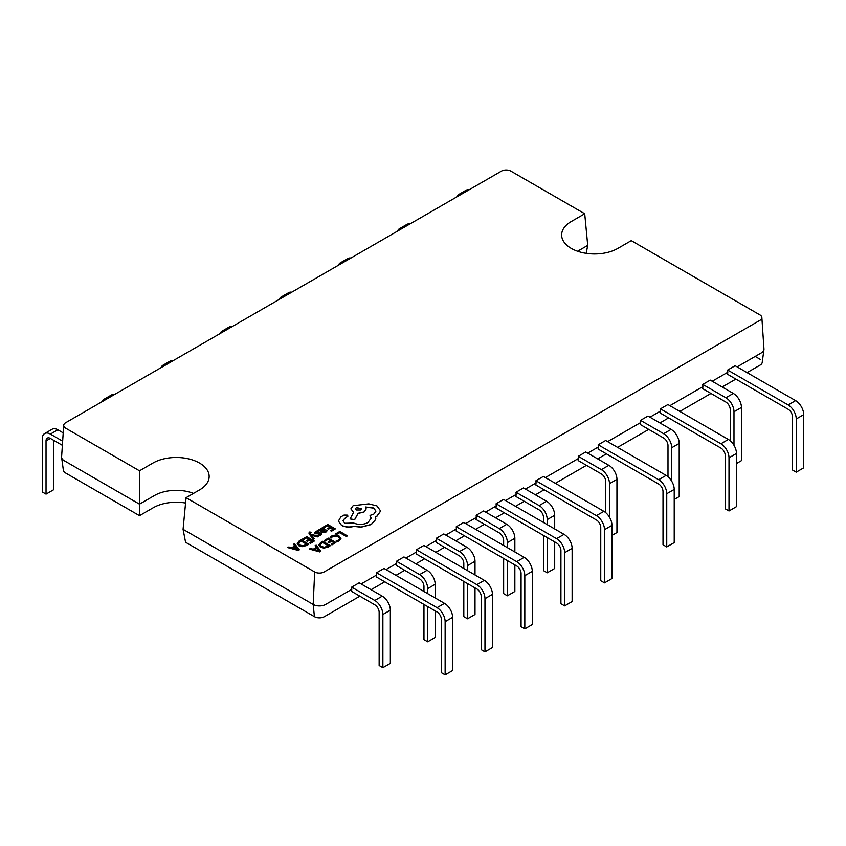 <?xml version="1.0" encoding="UTF-8"?>
<svg xmlns="http://www.w3.org/2000/svg" width="846" height="846" viewBox="0 0 846 846"><rect width="100%" height="100%" fill="white"/><g stroke="black" fill="none" stroke-linecap="round" stroke-linejoin="round"><path stroke-width="1.27" d="M287.746 547.584L298.236 550.439L299.283 549.837L294.588 543.64L293.499 544.264L294.852 545.882L291.69 547.711L288.835 546.96L287.746 547.584L298.236 550.302L299.283 549.699M293.499 544.264L294.768 545.934M302.625 538.997L303.492 539.494L306.601 537.707L309.15 539.177L306.432 540.742L307.31 541.25L310.027 539.685L312.449 541.08L309.52 542.772L310.397 543.28L314.31 541.028L306.707 536.639L302.625 539.135L303.492 539.642L306.601 537.845L309.023 539.251M309.52 542.772L310.397 543.428L314.31 541.028M306.432 540.742L307.31 541.398L310.027 539.822L312.333 541.154M308.906 533.086L313.157 539.325L314.152 538.606L311.243 535.095M310.26 533.604L311.117 532.208L309.583 532.028L308.896 533.012L309.382 534.154L313.157 539.177L314.152 538.606M311.423 535.264L317.303 536.924L318.371 536.174L310.831 534.27L310.26 533.466L311.117 532.208M315.801 533.128L316.193 532.06L318.276 531.457L317.292 530.749L314.352 532.578L314.913 533.604L319.45 533.519L320.401 534.154M319.005 535.666L321.607 533.942L321.057 533.075L321.607 534.09L320.539 535.211L319.005 535.814L318.085 535.137L319.005 535.814M314.352 532.578L314.913 533.752L314.352 532.716L314.913 533.752L318.064 533.784M318.392 529.892L321.882 532.049L325.9 532.113L327.265 530.59L326.345 530.061L325.224 531.468L322.791 531.33L324.959 529.162L322.59 527.819L320.909 528.295L320.179 529.829L318.392 529.892L321.882 531.912L325.9 531.965L327.265 530.59M322.897 531.394L324.959 529.226M328.185 547.066L330.352 545.67L322.76 541.292L320.666 542.498L318.773 544.919L320.465 547.256L324.304 548.145L330.352 545.67M65.671 422.714A6.694 3.86 0 0 0 63.714 425.305A6.694 3.86 0 0 0 65.671 428.182L139.495 470.81L152.946 463.048A32.931 19.014 180 0 1 189.409 459.061A32.931 19.014 180 0 1 209.131 477.218A32.931 19.014 180 0 1 199.508 489.929L186.067 497.691L314.68 571.949A6.694 3.86 0 0 0 324.134 571.949L759.898 320.359A6.694 3.86 0 0 0 761.855 317.483A6.694 3.86 0 0 0 759.898 314.892L631.285 240.645L617.844 248.407A32.931 19.014 180 0 1 582.545 252.658A32.931 19.014 180 0 1 561.659 235.685A32.931 19.014 180 0 1 571.272 221.525L584.723 213.763L510.889 171.135A6.694 3.86 0 0 0 501.435 171.135L65.671 422.714M336.655 534.408L339.69 532.663L346.416 536.544L347.399 535.835L339.796 531.447L335.799 533.763L336.655 534.408L335.799 533.763M330.109 537.411L331.05 537.95L332.499 536.523L335.249 535.856L338.167 536.681L339.648 538.458L338.421 540.139L336.179 540.911L337.205 541.503L339.32 540.647L340.991 538.384L339.14 536.047L335.418 535.032L331.769 535.941L330.109 537.411L331.05 538.088L332.499 536.671L335.249 536.004L338.167 536.819L339.658 538.521M336.179 540.911L337.205 541.652L339.32 540.784L340.991 538.384M324.187 540.457L325.054 540.964L328.163 539.166L330.712 540.647L327.994 542.212L328.872 542.709L331.59 541.144L334.022 542.55L331.082 544.242L331.96 544.75L335.873 542.487L328.28 538.098L324.187 540.605L325.054 541.102L328.163 539.314L330.596 540.71M331.082 544.242L331.96 544.887L335.873 542.487M327.994 542.212L328.872 542.857L331.59 541.292L333.895 542.624M309.308 549.054L319.799 551.909L320.856 551.306L316.15 545.099L315.061 545.733L316.415 547.351L313.253 549.181L310.397 548.42L309.308 549.054L319.799 551.761L320.856 551.158M315.061 545.733L316.33 547.394M323.658 526.846L324.526 527.354L327.635 525.556L330.194 527.037L327.476 528.602L328.343 529.099L331.061 527.534L333.493 528.94L330.553 530.632L331.431 531.14L335.344 528.877L327.751 524.488L323.658 526.995L324.526 527.492L327.635 525.704L330.067 527.1M330.553 530.632L331.431 531.277L335.344 528.877M327.476 528.602L328.343 529.247L331.061 527.682L333.366 529.014M306.622 545.607L308.79 544.211L301.187 539.822L299.103 541.028L297.21 543.46L298.902 545.786L302.741 546.685L308.79 544.211M338.368 520.946L341.509 525.398C345.263 527.248 349.409 527.587 353.924 526.392L361.115 527.174L371.267 524.552L375.635 519.592L375.825 518.238M343.032 520.914L344.481 518.757L347.97 516.155M370.019 515.394L371.151 518.175L367.968 522.564C363.357 524.816 358.588 524.964 353.66 523.04L344.798 523.283L343.032 520.84L344.481 518.609L347.97 516.081L347.283 515.119L344.047 515.055L340.853 516.895L338.368 521.136L341.509 525.25C345.263 527.111 349.409 527.439 353.924 526.244L361.115 527.026L371.267 524.404L375.635 519.455L375.635 516.705L376.988 516.049L380.605 510.963L376.988 505.95L368.835 503.856L353.12 505.697L350.889 508.816L353.66 512.242L350.096 518.915L354.633 519.603L358.091 513.247L363.97 511.967L366.191 508.848L365.483 506.976L373.699 507.97L375.92 511.09L373.699 514.209L370.019 515.394L371.151 518.249M365.483 507.124L373.699 508.118L375.92 511.164M350.096 518.915L354.633 519.751L358.091 513.385L363.97 512.105L366.191 508.911M350.889 508.89L353.66 512.39M380.605 511.111L376.988 516.197L375.635 516.853M63.714 425.305L61.599 456.893A8.809 5.087 0 0 0 61.621 457.464L63.376 470.334A7.043 4.071 0 0 0 65.417 472.893L139.495 515.658L153.2 507.759A32.571 18.802 180 0 1 185.56 503.032M760.152 359.317L755.171 356.441M747.071 372.621L760.152 365.07A7.043 4.071 0 0 0 762.193 362.511L763.949 349.641A8.809 5.087 0 0 0 763.97 349.07L761.855 317.483M314.426 616.66L313.179 604.435L183.074 529.321L185.57 542.254L314.426 616.66A7.043 4.071 0 0 0 324.388 616.66L359.867 596.166M371.077 589.704L384.771 581.794M395.981 575.322L404.695 570.289M415.894 563.827L424.607 558.794M435.817 552.322L444.531 547.288M455.74 540.816L464.454 535.793M475.664 529.321L484.377 524.287M495.576 517.815L504.29 512.782M515.5 506.32L524.213 501.287M535.423 494.815L544.137 489.781M555.346 483.32L586.468 465.342M597.667 458.881L606.392 453.847M617.591 447.375L648.723 429.408M659.922 422.937L668.636 417.903M679.846 411.431L710.968 393.464M722.177 386.992L735.872 379.093M61.621 457.464A8.809 5.087 0 0 0 64.18 460.668L139.495 504.163L154.437 495.534A30.816 17.787 180 0 1 193.512 493.387M139.495 470.81L139.495 515.658M376.682 574.963L376.47 577.004L437.033 611.965A6.165 3.553 -120 0 1 441.401 619.515L441.401 672.707L445.133 674.865L452.599 670.55L452.599 617.358A11.442 6.609 -120 0 0 444.51 603.346L384.042 568.438L376.576 572.753L376.682 574.963L361.115 583.952M351.777 589.345L351.566 591.375L374.789 604.784A6.165 3.553 -120 0 1 379.145 612.324L379.145 665.516L382.878 667.674L390.344 663.37L390.344 610.167A11.442 6.609 -120 0 0 382.255 596.155L359.148 582.809L351.672 587.124L351.777 589.345L325.636 604.435A8.809 5.087 0 0 1 313.179 604.435L314.68 571.949M737.12 366.868L761.389 352.856A8.809 5.087 0 0 0 763.949 349.641M727.782 372.261L727.571 374.292L788.134 409.263A6.165 3.553 -120 0 1 792.491 416.814L792.491 470.006L796.234 472.163L803.7 467.849L803.7 414.656A11.442 6.609 -120 0 0 795.61 400.634L735.142 365.726L727.676 370.04L727.782 372.261L712.216 381.239M669.884 405.689L702.878 386.633L702.666 388.674L725.889 402.072A6.165 3.553 -120 0 1 730.246 409.623L730.246 440.787M660.546 411.071L660.335 413.112L720.908 448.084A6.165 3.553 -120 0 1 725.265 455.624L725.265 508.816L728.998 510.973L736.464 506.659L736.464 453.467A11.442 6.609 -120 0 0 728.374 439.455L667.917 404.547L660.44 408.861L660.546 411.071L649.961 417.184M607.629 441.623L640.623 422.577L640.422 424.607L663.634 438.017A6.165 3.553 -120 0 1 667.991 445.567L667.991 476.721M598.291 447.016L598.09 449.057L658.653 484.018A6.165 3.553 -120 0 1 663.01 491.568L663.01 544.761L666.743 546.918L674.22 542.603L674.22 489.411A11.442 6.609 -120 0 0 666.119 475.399L605.662 440.491L598.196 444.795L598.291 447.016L587.716 453.128M545.384 477.567L578.378 458.521L578.167 460.552L601.379 473.961A6.165 3.553 -120 0 1 605.736 481.501L605.736 512.665M536.047 482.96L535.835 484.991L596.398 519.962A6.165 3.553 -120 0 1 600.755 527.513L600.755 580.705L604.499 582.862L611.965 578.548L611.965 525.355A11.442 6.609 -120 0 0 603.875 511.333L543.407 476.425L535.941 480.74L536.047 482.96L525.461 489.062M505.538 500.568L516.123 494.455L515.912 496.496L539.135 509.895A6.165 3.553 -120 0 1 543.492 517.445L543.492 522.479M496.2 505.961L495.999 507.991L556.562 542.963A6.165 3.553 -120 0 1 560.919 550.513L560.919 603.706L564.652 605.863L572.129 601.548L572.129 548.356A11.442 6.609 -120 0 0 564.028 534.334L503.571 499.426L496.105 503.74L496.2 505.961L485.615 512.063M465.702 523.568L476.277 517.456L476.076 519.497L499.288 532.895A6.165 3.553 -120 0 1 503.645 540.446L503.645 545.48M456.364 528.962L456.153 530.992L516.716 565.963A6.165 3.553 -120 0 1 521.073 573.514L521.073 626.706L524.816 628.864L532.282 624.549L532.282 571.357A11.442 6.609 -120 0 0 524.192 557.334L463.724 522.437L456.258 526.741L456.364 528.962L445.779 535.074M425.855 546.569L436.441 540.457L436.229 542.498L459.452 555.896A6.165 3.553 -120 0 1 463.809 563.447L463.809 568.48M416.518 551.962L416.317 554.003L476.88 588.964A6.165 3.553 -120 0 1 481.237 596.515L481.237 649.707L484.97 651.864L492.446 647.55L492.446 594.357A11.442 6.609 -120 0 0 484.346 580.345L423.888 545.437L416.422 549.752L416.518 551.962L405.932 558.074M386.019 569.57L396.594 563.468L396.393 565.498L419.605 578.907A6.165 3.553 -120 0 1 423.962 586.447L423.962 591.481M577.564 251.251L587.716 245.393L586.183 253.345M46.033 440.925L50.39 438.408A6.165 3.553 60 0 0 47.313 438.101A6.165 3.553 60 0 0 46.033 440.925L46.033 494.117L42.3 491.96L42.3 438.767A11.442 6.609 60 0 1 44.669 433.533L52.145 429.218A11.442 6.609 60 0 1 57.866 429.789L63.207 432.866M44.669 433.533A11.442 6.609 60 0 1 50.39 434.093L62.657 441.178M46.033 494.117L53.51 489.802L53.51 440.206M50.39 438.408L62.371 445.324M427.695 593.638L427.695 588.605L435.172 584.29A11.442 6.609 -120 0 0 427.082 570.278L403.965 556.932L396.499 561.247L396.594 563.468M467.542 570.638L467.542 565.604L475.008 561.289A11.442 6.609 -120 0 0 466.918 547.277L443.812 533.932L436.335 538.246L436.441 540.457M507.378 547.637L507.378 542.603L514.854 538.289A11.442 6.609 -120 0 0 506.765 524.277L483.648 510.931L476.182 515.246L476.277 517.456M547.225 524.636L547.225 519.603L554.69 515.288A11.442 6.609 -120 0 0 546.601 501.276L523.494 487.931L516.018 492.245L516.123 494.455M609.48 517.17L609.48 483.658L616.946 479.344A11.442 6.609 -120 0 0 608.856 465.332L585.739 451.986L578.273 456.301L578.378 458.521M671.724 481.226L671.724 447.724L679.201 443.41A11.442 6.609 -120 0 0 671.1 429.387L647.994 416.052L640.528 420.356L640.623 422.577M733.979 445.292L733.979 411.78L741.445 407.465A11.442 6.609 -120 0 0 733.355 393.453L710.249 380.108L702.772 384.422L702.878 386.633M587.716 245.393L584.723 213.763M183.074 529.321L186.067 497.691M101.89 401.808A11.442 6.609 60 0 1 103.804 399.386L111.281 395.071A11.442 6.609 60 0 1 114.337 394.627M103.804 399.386A11.442 6.609 60 0 1 106.86 398.931M161.036 367.661A11.442 6.609 60 0 1 162.95 365.239L170.416 360.935A11.442 6.609 60 0 1 173.472 360.481M162.95 365.239A11.442 6.609 60 0 1 166.006 364.795M220.172 333.514A11.442 6.609 60 0 1 222.086 331.103L229.562 326.789A11.442 6.609 60 0 1 232.608 326.334M222.086 331.103A11.442 6.609 60 0 1 225.142 330.649M279.307 299.378A11.442 6.609 60 0 1 281.232 296.957L288.698 292.642A11.442 6.609 60 0 1 291.754 292.198M281.232 296.957A11.442 6.609 60 0 1 284.277 296.502M338.453 265.232A11.442 6.609 60 0 1 340.367 262.81L347.833 258.495A11.442 6.609 60 0 1 350.889 258.051M340.367 262.81A11.442 6.609 60 0 1 343.423 262.366M397.588 231.085A11.442 6.609 60 0 1 399.502 228.674L406.979 224.359A11.442 6.609 60 0 1 410.024 223.904M399.502 228.674A11.442 6.609 60 0 1 402.559 228.219M456.724 196.949A11.442 6.609 60 0 1 458.648 194.527L466.114 190.213A11.442 6.609 60 0 1 469.17 189.758M458.648 194.527A11.442 6.609 60 0 1 461.694 194.072M351.672 587.124L374.789 600.47A11.442 6.609 -120 0 1 382.878 614.482L382.878 667.674M727.676 370.04L788.134 404.948A11.442 6.609 -120 0 1 796.234 418.971L796.234 472.163M660.44 408.861L720.908 443.769A11.442 6.609 -120 0 1 728.998 457.781L728.998 510.973M598.196 444.795L658.653 479.703A11.442 6.609 -120 0 1 666.743 493.726L666.743 546.918M535.941 480.74L596.398 515.648A11.442 6.609 -120 0 1 604.499 529.659L604.499 582.862M496.105 503.74L556.562 538.648A11.442 6.609 -120 0 1 564.652 552.671L564.652 605.863M475.008 561.289L475.008 574.952M475.008 587.885L475.008 614.482L467.542 618.796L463.809 616.639L463.809 581.424M467.542 583.571L467.542 618.796M467.542 565.604A11.442 6.609 -120 0 0 459.452 551.592L466.918 547.277M436.335 538.246L459.452 551.592M435.172 584.29L435.172 597.953M435.172 610.886L435.172 637.482L427.695 641.797L423.962 639.639L423.962 604.425M427.695 606.582L427.695 641.797M427.695 588.605A11.442 6.609 -120 0 0 419.605 574.593L427.082 570.278M396.499 561.247L419.605 574.593M514.854 538.289L514.854 551.952M514.854 564.885L514.854 591.481L507.378 595.796L503.645 593.638L503.645 558.413M507.378 560.57L507.378 595.796M507.378 542.603A11.442 6.609 -120 0 0 499.288 528.591L506.765 524.277M476.182 515.246L499.288 528.591M554.69 515.288L554.69 528.951M554.69 541.884L554.69 568.48L547.225 572.795L543.492 570.638L543.492 535.412M547.225 537.57L547.225 572.795M547.225 519.603A11.442 6.609 -120 0 0 539.135 505.58L546.601 501.276M516.018 492.245L539.135 505.58M616.946 479.344L616.946 532.536L611.965 535.412M609.48 483.658A11.442 6.609 -120 0 0 601.379 469.646L608.856 465.332M578.273 456.301L601.379 469.646M679.201 443.41L679.201 496.602L674.22 499.478M671.724 447.724A11.442 6.609 -120 0 0 663.634 433.702L671.1 429.387M640.528 420.356L663.634 433.702M741.445 407.465L741.445 460.658L736.464 463.534M733.979 411.78A11.442 6.609 -120 0 0 725.889 397.757L733.355 393.453M702.772 384.422L725.889 397.757M456.258 526.741L516.716 561.649A11.442 6.609 -120 0 1 524.816 575.671L524.816 628.864M416.422 549.752L476.88 584.649A11.442 6.609 -120 0 1 484.97 598.672L484.97 651.864M376.576 572.753L437.033 607.661A11.442 6.609 -120 0 1 445.133 621.673L445.133 674.865M336.655 534.26L339.69 532.663M339.69 532.515L346.416 536.544M346.416 536.396L347.399 535.835M318.783 544.813L320.465 547.108L324.304 548.007L328.185 546.928M328.491 545.733L322.643 542.36L320.074 544.75L321.469 546.495L324.441 547.256L328.491 545.733M328.375 545.807L322.643 542.498L320.074 544.898M316.964 548.028L314.405 549.498L319.365 550.894L316.964 548.028L314.585 549.54M319.386 551.021L316.964 548.166M323.754 529.363L321.438 528.887L320.846 529.744L322.072 530.918L323.754 529.363L323.32 528.813L321.438 529.036L320.846 529.882M321.438 529.036L320.846 529.744M323.754 529.501L323.32 528.962M321.057 532.927L321.607 533.942L319.936 532.589L315.801 532.991L316.193 531.912L318.276 531.309M318.064 533.636L320.401 534.016L318.085 535.137M315.801 532.991L316.193 532.06M311.243 535.063L311.814 535.391M311.814 535.254L317.303 536.924M317.303 536.787L318.371 536.174M310.26 533.466L310.471 532.599M297.221 543.344L298.902 545.649L302.741 546.537L306.622 545.458M306.929 544.274L301.081 540.89L298.511 543.291L299.907 545.036L302.879 545.786L306.929 544.274M306.812 544.348L301.081 541.038L298.511 543.428M295.391 546.558L292.843 548.028L297.803 549.435L295.391 546.558L293.012 548.081M297.824 549.562L295.391 546.706M356.409 507.537L355.542 508.753L356.409 509.969L360.629 509.969L361.496 508.753L356.409 507.537L355.542 508.827M361.496 508.827L356.409 507.685M50.39 434.093L57.866 429.789M382.878 614.482L390.344 610.167M374.789 600.47L382.255 596.155M796.234 418.971L803.7 414.656M788.134 404.948L795.61 400.634M728.998 457.781L736.464 453.467M720.908 443.769L728.374 439.455M666.743 493.726L674.22 489.411M658.653 479.703L666.119 475.399M604.499 529.659L611.965 525.355M596.398 515.648L603.875 511.333M564.652 552.671L572.129 548.356M556.562 538.648L564.028 534.334M524.816 575.671L532.282 571.357M516.716 561.649L524.192 557.334M484.97 598.672L492.446 594.357M476.88 584.649L484.346 580.345M445.133 621.673L452.599 617.358M437.033 607.661L444.51 603.346"/></g></svg>
